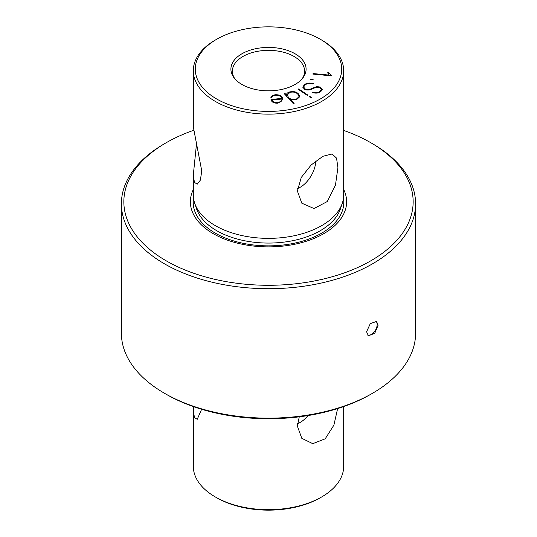 <?xml version="1.0" encoding="UTF-8"?>
<svg xmlns="http://www.w3.org/2000/svg" width="537" height="537" viewBox="0 0 537 537"><rect width="100%" height="100%" fill="white"/><g stroke="black" fill="none" stroke-linecap="round" stroke-linejoin="round"><path stroke-width="0.81" d="M370.785 394.272A144.648 83.51 180 0 1 370.785 394.279A144.648 83.51 180 0 1 370.778 394.279L372.517 393.279A147.098 84.927 0 0 0 372.517 393.272A147.098 84.927 0 0 0 415.598 333.222L415.598 203.778A147.098 84.927 180 0 1 372.517 263.828A147.098 84.927 180 0 1 164.483 263.828A147.098 84.927 180 0 1 121.402 203.778A147.098 84.927 180 0 1 164.483 143.728A147.098 84.927 180 0 1 164.483 143.721L166.215 142.728M193.642 130.316A144.648 83.51 0 0 0 166.222 142.721A144.648 83.51 0 0 0 166.215 142.721A144.648 83.51 0 0 0 166.222 260.828A144.648 83.51 0 0 0 370.778 260.828A144.648 83.51 0 0 0 370.785 142.721A144.648 83.51 0 0 0 343.687 130.431M370.785 142.721L372.517 143.728A147.098 84.927 180 0 1 372.517 143.728A147.098 84.927 180 0 1 415.598 203.778M367.832 335.209A8.169 4.719 120 0 0 373.913 332.396A8.169 4.719 120 0 0 377.135 324.549A8.169 4.719 120 0 0 375.954 321.186M378.135 325.12L376.518 321.428L370.282 323.65L366.576 331.792L368.348 335.585L374.698 333.43L378.135 325.12M299.263 416.826L297.377 426.15L301.794 438.313L312.762 443.669L325.207 438.81L333.907 425.109L337.619 408.583M196.596 142.929L193.313 174.928L194.407 182.345L197.22 184.191L200.382 180.11L201.758 170.914L193.313 126.933L193.313 70.723A75.187 43.41 0 0 0 215.337 101.419A75.187 43.41 0 0 0 297.27 110.83A75.187 43.41 0 0 0 343.687 70.723A75.187 43.41 0 0 0 321.663 40.033L320.274 39.235A73.22 42.275 0 0 0 216.726 39.235A73.22 42.275 0 0 0 216.726 99.016A73.22 42.275 0 0 0 320.274 99.016A73.22 42.275 0 0 0 320.274 39.235L321.663 40.033M337.914 167.604L336.545 158.126L332.108 153.991L322.938 156.274L311.138 165L301.277 177.432L297.377 191.004L301.794 203.174L314.011 208.537L327.302 201.529L335.464 185.158L337.914 167.604M295.082 53.781A37.59 21.702 0 0 0 247.181 51.25A37.59 21.702 0 0 0 234.186 77.986A37.59 21.702 0 0 0 241.918 84.47A37.59 21.702 0 0 0 302.814 77.986A37.59 21.702 0 0 0 295.082 53.781M302.103 78.852A36.12 20.856 0 0 0 304.62 71.206A36.12 20.856 0 0 0 294.041 56.459A36.12 20.856 0 0 0 254.679 51.941A36.12 20.856 0 0 0 232.38 71.206A36.12 20.856 0 0 0 234.897 78.852M193.427 406.61L193.313 466.277A75.187 43.41 0 0 0 215.337 496.967L216.726 497.765A73.22 42.275 0 0 0 320.274 497.765L321.663 496.967A75.187 43.41 0 0 0 343.687 466.277L343.687 406.569M216.726 497.765L215.337 496.967A75.187 43.41 0 0 0 321.663 496.967M193.313 189.521A78.12 45.101 0 0 0 213.263 233.669A78.12 45.101 0 0 0 308.01 240.683A78.12 45.101 0 0 0 343.687 189.521M193.313 174.928L193.313 194.958A75.187 43.41 0 0 0 194.676 203.181A75.187 43.41 0 0 0 215.337 225.647A75.187 43.41 0 0 0 290.53 236.455A75.187 43.41 0 0 0 342.324 203.181A75.187 43.41 0 0 0 343.687 194.958L343.687 70.723M121.402 203.778L121.402 333.222A147.098 84.927 0 0 0 164.483 393.272A147.098 84.927 0 0 0 372.517 393.279L370.785 394.279M310.547 79.355L310.863 78.919L313.125 79.463L312.809 79.899L310.547 79.355M309.299 96.727L309.876 96.445L311.353 97.439L310.775 97.721L309.299 96.727L309.876 96.445L311.332 97.452M284.328 93.767L285.006 93.559L286.55 95.224C286.322 93.747 287.342 92.659 289.618 91.961C293.625 91.095 296.625 91.814 298.632 94.109L299.847 96.613L296.612 99.62L290.269 99.291L294.095 103.48L293.397 103.695L284.315 93.747L285.006 93.532L286.503 94.787M271.668 97.821L270.829 97.902C271.104 96.177 272.689 95.116 275.595 94.734C279.71 94.713 282.053 95.942 282.63 98.412L282.804 99.553L277.991 103.198C274.031 103.319 271.735 102.205 271.118 99.855L271.017 99.513L281.677 98.385C281.16 96.318 279.18 95.277 275.729 95.264C273.346 95.566 271.99 96.418 271.668 97.821M298.142 89.209L298.713 88.927L307.902 95.116L307.332 95.398L298.142 89.209M304.365 84.678C306.929 82.886 309.963 82.584 313.454 83.765L313.004 84.114C309.95 83.067 307.298 83.329 305.029 84.9L303.633 87.081L305.338 89.055C307.909 89.793 310.285 89.491 312.467 88.142L316.817 86.591L320.26 87.048L322.307 89.317L320.858 91.545C318.475 93.263 315.662 93.566 312.406 92.451L312.876 92.102C315.689 93.076 318.132 92.814 320.2 91.317L321.428 89.437L319.629 87.504L316.783 87.148L312.943 88.518C310.527 90.035 307.855 90.404 304.935 89.612L302.74 87.175L304.365 84.705C306.929 82.913 309.963 82.611 313.454 83.792M312.91 74.093L313.064 73.569L329.1 75.086L327.865 72.247L328.785 72.334L328.704 73.005L331.396 75.301L331.242 75.824L312.91 74.093L313.064 73.569M327.731 73.045L327.865 72.247L328.778 72.361M164.483 393.272A147.098 84.927 0 0 0 164.483 393.279L166.215 394.279A144.648 83.51 180 0 0 370.778 394.279M193.313 410.067L194.407 417.484L197.22 419.33L201.623 409.275M216.726 39.235L215.337 40.033A75.187 43.41 0 0 0 193.313 70.723M297.518 188.554A22.064 12.74 120 0 0 315.816 160.952M307.963 415.571A22.064 12.74 -60 0 1 297.518 423.693M270.829 97.929C271.104 96.204 272.689 95.143 275.595 94.76L275.595 94.734C279.71 94.74 282.053 95.969 282.63 98.439L282.63 98.412M282.63 98.439L282.804 99.567M271.031 99.54L281.71 98.499M272.084 99.956C272.628 101.835 274.488 102.748 277.676 102.688L277.676 102.688C280.817 102.178 282.207 100.963 281.838 99.036L272.084 99.983C272.628 101.862 274.488 102.775 277.676 102.715C280.817 102.205 282.207 100.99 281.838 99.063M281.891 99.62L281.838 99.036M286.55 95.25C286.322 93.774 287.342 92.686 289.618 91.988L289.618 91.961M289.618 91.988C293.625 91.122 296.625 91.84 298.632 94.136L298.632 94.109M298.632 94.136L299.847 96.626M294.075 103.487L290.269 99.291M296.283 99.231L299.042 96.613L297.928 94.317C296.182 92.283 293.551 91.632 290.02 92.351L287.261 94.948L288.382 97.251C290.114 99.291 292.752 99.949 296.283 99.231L299.042 96.613M287.261 94.975L288.382 97.224C290.114 99.264 292.752 99.922 296.283 99.204M298.163 89.223L298.713 88.927L307.882 95.13M303.633 87.081L305.338 89.055M305.338 89.082C307.909 89.82 310.285 89.518 312.467 88.169L312.782 88.008M312.782 88.034L316.817 86.591M316.817 86.618L320.26 87.048L322.307 89.33M312.433 92.465L312.876 92.102M312.876 92.129C315.689 93.102 318.132 92.841 320.2 91.344L320.2 91.317M320.2 91.344L321.428 89.464M302.74 87.189L304.365 84.705M310.561 79.362L310.863 78.919M310.863 78.946L313.105 79.483M313.064 73.596L329.1 75.086M327.731 73.059L327.825 72.408M328.704 73.005L331.389 75.328M194.676 203.181L196.549 208.779A73.28 42.309 0 0 0 216.686 230.675A73.28 42.309 0 0 0 289.973 241.214A73.28 42.309 0 0 0 340.451 208.779L342.324 203.181M193.548 198.354A75.281 43.463 0 0 0 215.27 233.132A75.281 43.463 0 0 0 300.519 241.731A75.281 43.463 0 0 0 343.452 198.354M166.215 142.721L164.483 143.728"/></g></svg>
